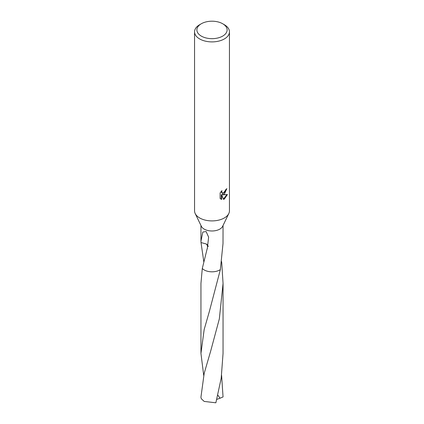 <?xml version="1.0" encoding="UTF-8"?>
<svg xmlns="http://www.w3.org/2000/svg" width="424" height="424" viewBox="0 0 424 424"><rect width="100%" height="100%" fill="white"/><g stroke="black" fill="none" stroke-linecap="round" stroke-linejoin="round"><path stroke-width="0.64" d="M222.69 23.755L224.338 24.709A17.448 10.07 180 0 1 229.448 31.826L229.448 210.834A17.448 10.07 180 0 1 228.806 213.537A17.448 10.07 180 0 1 224.338 217.957A17.448 10.07 180 0 1 195.194 213.537A17.448 10.07 180 0 1 194.552 210.834L194.552 31.826A17.448 10.07 180 0 1 199.662 24.709L201.31 23.755A15.121 8.729 180 0 1 222.69 23.755A15.121 8.729 180 0 1 222.69 36.104A15.121 8.729 180 0 1 201.31 36.104A15.121 8.729 180 0 1 201.31 23.755L199.662 24.709M228.806 213.537L222.642 226.315A11.051 6.381 180 0 1 219.812 229.114A11.051 6.381 180 0 1 201.358 226.315L195.194 213.537M224.333 194.213L222.664 194.844L227.444 194.537L224.338 199.063L223.517 199.407L221.704 194.892L221.704 199.444L220.114 198.512L220.114 192.894L221.948 190.62L221.699 191.733L222.377 193.068L224.333 192.708L225.595 190.694L225.78 189.523A17.448 10.07 0 0 0 226.845 188.643L224.333 194.213M229.448 31.826A17.448 10.07 180 0 1 224.338 38.95A17.448 10.07 180 0 1 205.322 41.133A17.448 10.07 180 0 1 194.552 31.826M203.706 375.357L200.95 353.42L204.183 329.469L209.419 311.243L220.358 269.611A11.051 6.381 180 0 1 219.818 269.95A11.051 6.381 180 0 1 202.29 268.477L202.29 268.482A11.051 6.381 180 0 0 219.818 269.95A11.051 6.381 180 0 0 220.358 269.606L222.998 243.678A11.051 6.381 0 0 0 223.008 243.614L223.051 225.473M203.753 261.317L201.002 242.48M208.157 246.424A7.367 4.251 0 0 0 206.387 244.017L200.992 242.544L200.95 241.245L202.831 232.034L206.106 231.541L208.629 237.143L207.272 248.856A11.051 6.381 180 0 1 207.145 248.819L202.29 268.477M226.389 189.046L222.25 194.605L222.664 194.844M222.377 193.068L221.461 192.295L221.291 191.314M220.66 198.973L221.286 199.201L221.286 194.648L221.704 194.892M223.384 199.073L226.898 194.664M221.286 199.206L221.704 199.444M221.598 261.534L221.476 262.461M206.387 244.017L208.089 246.646M207.416 248.517L207.145 248.819M204.188 373.353L200.95 397.06A11.051 6.381 180 0 0 201.458 398.91L204.188 401.427L215.858 402.8L221.196 378.266L223.051 353.42L223.056 283.471L219.33 318.901L210.707 350.982L204.188 373.353M221.71 262.387A11.056 6.381 180 0 1 221.715 262.387L223.056 283.471M220.358 269.611L220.358 269.611A11.056 6.381 180 0 1 204.183 269.95A11.056 6.381 180 0 1 202.285 268.487L200.944 283.465L200.95 353.42M221.598 375.362L223.051 396.944L220.067 398.205L217.915 395.221M203.642 261.264A11.056 6.381 180 0 1 203.642 261.258L203.706 261.539M220.067 398.205L216.918 399.334M200.95 241.245L200.95 225.473"/></g></svg>
